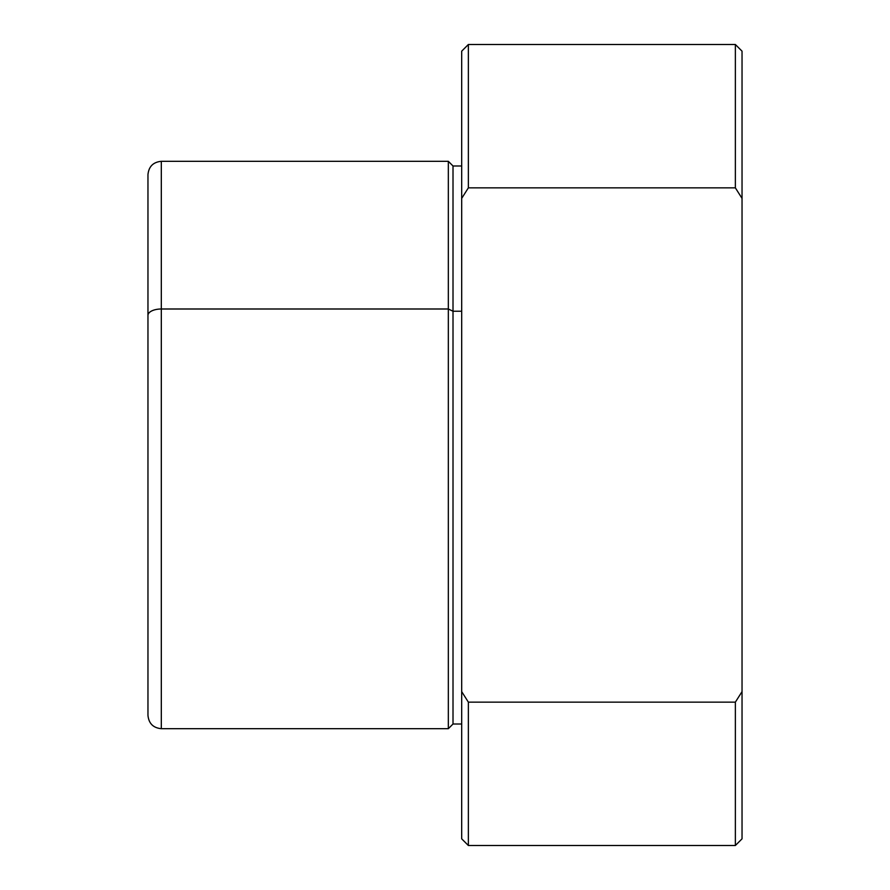 <?xml version="1.0" encoding="UTF-8"?>
<svg xmlns="http://www.w3.org/2000/svg" width="890" height="890" viewBox="0 0 890 890"><rect width="100%" height="100%" fill="white"/><g stroke="black" fill="none" stroke-linecap="round" stroke-linejoin="round"><path stroke-width="1.33" d="M468.363 187.857L461.688 198.381L461.688 51.175L468.363 44.5L468.363 187.857L468.363 44.5L735.363 44.5L735.363 187.857L468.363 187.857L735.363 187.857L735.363 44.5L742.038 51.175L742.038 198.381L735.363 187.857L742.038 198.381L742.038 838.825L735.363 845.5L735.363 702.143L735.363 845.5L468.363 845.5L468.363 702.143L468.363 845.5L461.688 838.825L461.688 691.619L468.363 702.143L735.363 702.143L742.038 691.619L735.363 702.143L468.363 702.143L461.688 691.619L461.688 198.381L468.363 187.857M461.688 724.015L453.01 724.015L453.01 311.233L461.688 311.233L453.01 311.233L453.01 724.015L448.338 728.688L448.338 308.997L453.01 311.233L453.01 165.985L453.01 311.233L448.338 308.997L448.338 728.688L161.312 728.688L161.312 308.997L448.338 308.997L448.338 161.312L448.338 308.997L161.312 308.997L161.312 728.688C153.202 727.898 148.752 723.448 147.963 715.337L147.963 315.394A13.35 6.397 0 0 1 161.312 308.997L161.312 161.312L161.312 308.997A13.35 6.397 180 0 0 147.963 315.394L147.963 678.625M147.963 315.394L147.963 174.662C148.752 166.552 153.202 162.102 161.312 161.312L448.338 161.312L453.01 165.985L461.688 165.985M742.038 196.011L742.038 115.911M742.038 774.089L742.038 693.989M742.038 691.619L742.038 198.381M461.688 125.924L461.688 764.076M461.688 704.001L461.688 311.233"/></g></svg>

